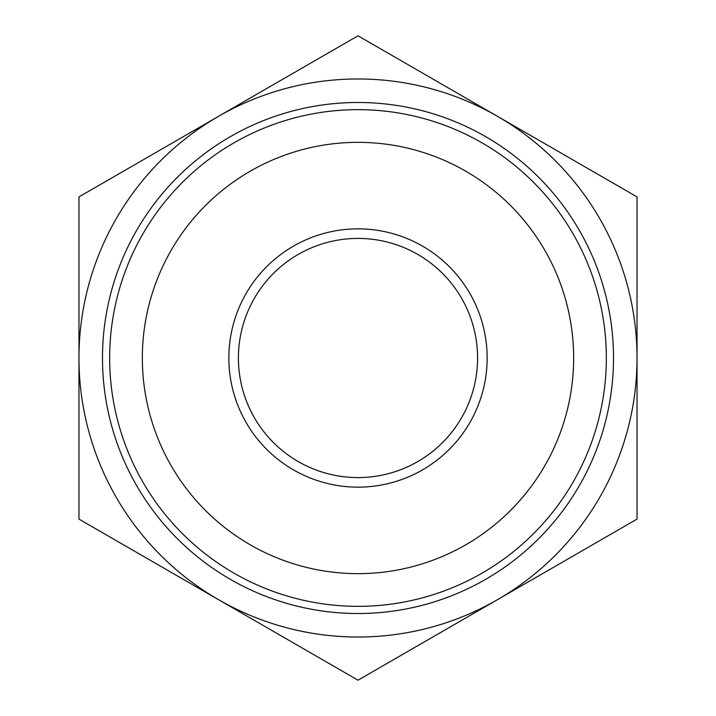 <?xml version="1.0" encoding="UTF-8"?>
<svg xmlns="http://www.w3.org/2000/svg" width="716" height="716" viewBox="0 0 716 716"><rect width="100%" height="100%" fill="white"/><g stroke="black" fill="none" stroke-linecap="round" stroke-linejoin="round"><path stroke-width="1.07" d="M497.513 599.65A279.034 279.034 0 0 0 497.513 116.35A279.034 279.034 0 0 0 78.966 358A279.034 279.034 0 0 0 497.513 599.65L358 680.2L78.966 519.1L78.966 196.9L358 35.8L637.034 196.9L637.034 519.1L497.513 599.65M573.65 358A215.65 215.65 0 0 0 250.17 171.24A215.65 215.65 0 0 0 250.17 544.76A215.65 215.65 0 0 0 573.65 358A215.65 215.65 0 0 1 250.17 544.76A215.65 215.65 0 0 1 250.17 171.24A215.65 215.65 0 0 1 573.65 358M606.336 358A248.336 248.336 0 0 0 233.828 142.931A248.336 248.336 0 0 0 233.828 573.068A248.336 248.336 0 0 0 606.336 358M238.41 358A119.59 119.59 0 0 1 417.795 254.44A119.59 119.59 0 0 1 417.795 461.56A119.59 119.59 0 0 1 238.41 358M487.148 358A129.149 129.149 0 0 0 293.426 246.152A129.149 129.149 0 0 0 293.426 469.848A129.149 129.149 0 0 0 487.148 358M613.514 358A255.514 255.514 0 0 0 230.239 136.72A255.514 255.514 0 0 0 230.239 579.28A255.514 255.514 0 0 0 613.514 358"/></g></svg>
